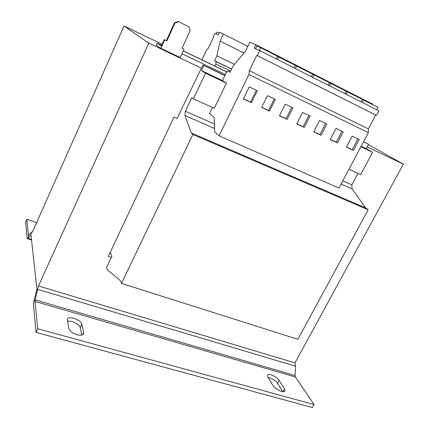 <?xml version="1.0" encoding="UTF-8"?>
<svg xmlns="http://www.w3.org/2000/svg" width="429" height="429" viewBox="0 0 429 429"><rect width="100%" height="100%" fill="white"/><g stroke="black" fill="none" stroke-linecap="round" stroke-linejoin="round"><path stroke-width="0.64" d="M281.424 391.404C283.312 391.897 284.497 391.768 284.979 391.007L284.55 388.878L279.113 380.319C277.011 376.705 268.377 372.881 267.476 375.177L267.841 377.112L273.101 385.676C274.978 388.266 277.756 390.175 281.424 391.404M77.054 334.738C80.496 335.591 82.658 335.306 83.548 333.896L83.655 332.7L81.816 324.19C81.263 320.007 68.613 315.454 67.348 319.01L68.763 328.539C69.664 331.145 72.431 333.215 77.054 334.738M226.432 83.103L205.523 73.209L193.366 98.826L214.286 108.301L226.432 83.103L222.442 80.582L226.003 73.048L227.987 71.058L230.051 72.249L233.033 66.061L245.42 51.335L249.834 42.198L255.711 44.611L254.247 48.182L259.84 50.568L378.898 110.848L376.48 115.412L375.681 115.036L368.35 128.872L368.372 132.615L248.911 74.517L219.053 135.811L214.714 131.934L214.141 117.385L209.491 113.535L212.419 107.454M368.372 132.615L338.969 188.074L219.053 135.811M257.336 90.782L251.474 102.697L243.399 98.917L249.26 86.926L257.336 90.782M193.366 98.826L191.854 97.587L185.392 111.218L214.403 124.051M177.021 118.511L202.971 64.993L203.931 65.583L201.539 70.629L205.523 73.209M214.58 128.491L184.926 115.46L191.388 133.033L192.862 134.518L121.493 283.403L120.603 280.893L107.32 269.793L106.59 267.562L111.867 256.386L110.333 252.075M227.102 71.943L183.263 50.863M227.043 72.002L183.231 50.933M363.492 141.817L368.532 144.224L363.545 141.72M224.866 75.456L202.971 64.993M224.817 75.558L203.931 65.583M368.532 144.224L366.194 148.622L361.148 146.235M222.458 80.539L201.539 70.629M366.194 148.622L372.608 152.284L360.886 146.734M372.608 152.284L360.692 174.576L348.943 169.257M357.974 173.348L351.839 184.84L342.803 180.84M184.926 115.46L185.392 111.218M351.839 184.84L352.139 188.937L341.087 184.079M352.139 188.937L365.658 207.931L191.388 133.033M365.658 207.931L368.152 209.76L192.862 134.518M368.152 209.76L297.887 339.328L121.493 283.403M176.909 118.458L173.943 117.165L108.317 256.365L111.401 257.384M162.141 44.225L124.051 25.992L148.804 43.147L38.454 285.977L294.986 362.902L403.389 164.146L368.307 144.643M124.051 25.992L32.325 232.271L32.127 231.842L31.526 232.186L30.711 235.14L31.033 235.183L36.883 289.06L33.988 300.981L33.441 304.885L36.041 332.4L37.72 328.753L314.076 404.568L295.399 376.994L35.001 301.458L37.72 328.753M38.454 285.977L35.216 299.898L33.988 300.981M181.944 53.7L225.332 74.469M148.804 43.147L201.421 68.152M367.106 146.9L403.389 164.146M178.62 21.686L175.005 23.043L174.496 22.801L178.099 21.45L178.62 21.686L188.985 26.855L190.203 30.588L181.998 48.252L184.025 49.228L180.185 57.481L160.88 48.3L156.188 45.142L157.089 43.168L161.669 45.26M182.019 48.204L184.025 49.228M174.496 22.801L166.313 40.626L164.248 39.629L161.342 45.962L157.089 43.168M164.248 39.629L166.795 40.921L175.005 23.043M164.725 39.918L160.88 48.3M166.313 40.626L166.795 40.921M295.399 376.994L295.082 375.531L295.549 366.162L37.908 289.457L36.674 290.578M294.954 362.896L295.549 366.162M35.001 301.458L35.216 299.898L295.082 375.531M36.041 332.4L312.409 407.55L314.076 404.568M282.797 391.677L277.515 383.253C275.102 380.196 271.948 378.271 268.055 377.466M81.783 335.081L80.212 327.584C79.778 324.372 71.327 320.195 67.46 321.283M31.499 239.484L27.906 238.309L30.711 235.14L31.038 235.248M36.524 222.576L26.812 219.299L28.411 235.339L31.526 232.186M28.716 235.376L27.906 238.309L27.338 238.637L27.14 238.197L25.611 222.013L26.812 219.299M214.8 66.028L215.803 63.948L230.609 71.096M215.803 63.948L216.136 61.604L214.575 60.73L216.918 55.802L220.141 41.109L223.477 34.073L219.6 32.438L218.243 34.947L214.838 33.462L213.133 37.066L213.486 37.226L208.306 48.198L206.531 50.15L201.957 59.851M216.136 61.604L231.574 69.085M214.575 60.73L231.622 68.989M216.918 55.802L234.454 64.366M220.141 41.109L244.004 53.019M223.477 34.073L247.817 46.37M213.133 37.066L213.481 37.237M219.267 33.049L216.972 32.073L216.06 33.998M255.711 44.611L372.763 104.183L372.587 104.606M259.84 50.568L257.379 55.625L256.783 55.357L249.329 70.667L248.911 74.517M376.48 115.412L257.379 55.625M375.681 115.036L256.783 55.357M368.35 128.872L249.329 70.667M343.221 131.837L336.073 128.416L330.271 139.57L337.43 142.921L343.221 131.837M359.207 139.479L352.22 136.138L346.434 147.136L353.426 150.407L359.207 139.479M326.86 124.019L319.535 120.517L313.722 131.826L321.053 135.258L326.86 124.019M310.103 116.007L302.606 112.419L296.777 123.895L304.284 127.408L310.103 116.007M275.359 99.399L267.481 95.635L261.626 107.448L269.509 111.138L275.359 99.399M292.943 107.802L285.258 104.129L279.413 115.771L287.108 119.369L292.943 107.802M230.126 72.093L227.987 71.058M276.174 58.837L277.461 56.226L260.703 47.705L256.746 46.069L255.469 48.702M260.703 47.705L259.4 50.381M311.32 76.63L312.596 74.099L295.2 65.369M296.648 65.986L295.366 68.554M293.962 67.841L295.243 65.272L277.407 56.333M278.898 56.96L277.617 59.567M344.793 93.581L346.069 91.12L329.493 82.792M330.872 83.392L329.595 85.886M376.716 109.744L377.981 107.352L362.178 99.399M363.486 99.978L362.221 102.402M360.945 101.753L362.21 99.33L346.026 91.195M347.372 91.785L346.101 94.241M328.26 85.205L329.536 82.711L312.553 74.185M313.969 74.796L312.687 77.322M256.306 90.294L250.515 102.075L251.474 102.697M243.463 98.777L250.515 102.075M279.483 115.637L286.041 118.704L291.811 107.261M286.041 118.704L287.108 119.369M261.695 107.309L268.495 110.494L274.276 98.879M268.495 110.494L269.509 111.138M296.841 123.761L303.164 126.721L308.923 115.444M303.164 126.721L304.284 127.408M313.792 131.692L319.889 134.55L325.632 123.429M319.889 134.55L321.053 135.258M346.503 147.008L352.177 149.662L357.888 138.846M352.177 149.662L353.426 150.407M330.341 139.441L336.223 142.192L341.951 131.226M336.223 142.192L337.43 142.921M284.55 388.878L283.011 391.693M83.655 332.7L82.674 334.759M81.816 324.19L80.212 327.584M279.113 380.319L277.515 383.253M27.365 238.647L31.558 240.015"/></g></svg>
